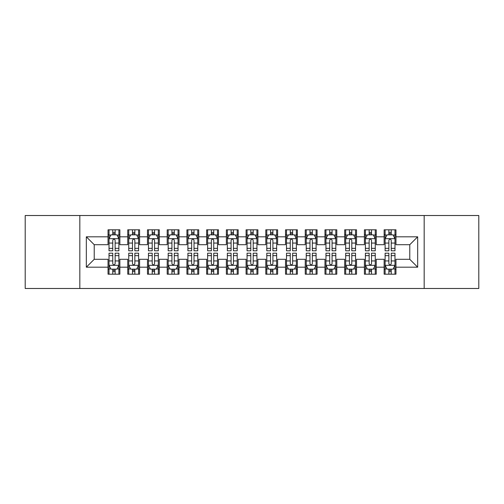 <?xml version="1.0" encoding="UTF-8"?>
<svg xmlns="http://www.w3.org/2000/svg" width="504" height="504" viewBox="0 0 504 504"><rect width="100%" height="100%" fill="white"/><g stroke="black" fill="none" stroke-linecap="round" stroke-linejoin="round"><path stroke-width="0.76" d="M424.173 288.483L478.8 288.483L478.8 215.517L424.173 215.517L424.173 288.483L79.827 288.483L79.827 215.517L25.2 215.517L25.2 288.483L79.827 288.483M424.173 215.517L79.827 215.517M86.335 267.183L86.335 236.817L108.032 236.817L108.032 244.705L94.229 244.705L94.229 259.295L86.335 267.183L108.032 267.183L108.032 274.189L119.864 274.189L119.864 267.183L127.751 267.183L127.751 274.189L139.589 274.189L139.589 267.183L147.477 267.183L147.477 274.189L159.308 274.189L159.308 267.183L167.196 267.183L167.196 274.189L179.027 274.189L179.027 267.183L186.921 267.183L186.921 274.189L198.752 274.189L198.752 267.183L206.64 267.183L206.64 274.189L218.471 274.189L218.471 267.183L226.359 267.183L226.359 274.189L238.197 274.189L238.197 267.183L246.084 267.183L246.084 274.189L257.916 274.189L257.916 267.183L265.803 267.183L265.803 274.189L277.641 274.189L277.641 267.183L285.529 267.183L285.529 274.189L297.36 274.189L297.36 267.183L305.248 267.183L305.248 274.189L317.079 274.189L317.079 267.183L324.973 267.183L324.973 274.189L336.804 274.189L336.804 267.183L344.692 267.183L344.692 274.189L356.523 274.189L356.523 267.183L364.411 267.183L364.411 274.189L376.249 274.189L376.249 267.183L384.136 267.183L384.136 274.189L395.968 274.189L395.968 259.295L409.771 259.295L409.771 244.705L395.968 244.705L395.968 236.817L417.665 236.817L417.665 267.183L395.968 267.183M395.968 236.817L395.968 229.811L384.136 229.811L384.136 236.817L376.249 236.817L376.249 229.811L364.411 229.811L364.411 236.817L356.523 236.817L356.523 229.811L344.692 229.811L344.692 236.817L336.804 236.817L336.804 229.811L324.973 229.811L324.973 236.817L317.079 236.817L317.079 229.811L305.248 229.811L305.248 236.817L297.36 236.817L297.36 229.811L285.529 229.811L285.529 236.817L277.641 236.817L277.641 229.811L265.803 229.811L265.803 236.817L257.916 236.817L257.916 229.811L246.084 229.811L246.084 236.817L238.197 236.817L238.197 229.811L226.359 229.811L226.359 236.817L218.471 236.817L218.471 229.811L206.64 229.811L206.64 236.817L198.752 236.817L198.752 229.811L186.921 229.811L186.921 236.817L179.027 236.817L179.027 229.811L167.196 229.811L167.196 236.817L159.308 236.817L159.308 229.811L147.477 229.811L147.477 236.817L139.589 236.817L139.589 229.811L127.751 229.811L127.751 236.817L119.864 236.817L119.864 229.811L108.032 229.811L108.032 236.817M376.249 267.183L376.249 259.295L384.136 259.295L384.136 267.183M417.665 236.817L409.771 244.705M356.523 267.183L356.523 259.295L364.411 259.295L364.411 267.183M384.136 236.817L384.136 244.705L376.249 244.705L376.249 236.817M336.804 267.183L336.804 259.295L344.692 259.295L344.692 267.183M364.411 236.817L364.411 244.705L356.523 244.705L356.523 236.817M317.079 267.183L317.079 259.295L324.973 259.295L324.973 267.183M344.692 236.817L344.692 244.705L336.804 244.705L336.804 236.817M297.36 267.183L297.36 259.295L305.248 259.295L305.248 267.183M324.973 236.817L324.973 244.705L317.079 244.705L317.079 236.817M277.641 267.183L277.641 259.295L285.529 259.295L285.529 267.183M305.248 236.817L305.248 244.705L297.36 244.705L297.36 236.817M257.916 267.183L257.916 259.295L265.803 259.295L265.803 267.183M285.529 236.817L285.529 244.705L277.641 244.705L277.641 236.817M238.197 267.183L238.197 259.295L246.084 259.295L246.084 267.183M265.803 236.817L265.803 244.705L257.916 244.705L257.916 236.817M218.471 267.183L218.471 259.295L226.359 259.295L226.359 267.183M246.084 236.817L246.084 244.705L238.197 244.705L238.197 236.817M198.752 267.183L198.752 259.295L206.64 259.295L206.64 267.183M226.359 236.817L226.359 244.705L218.471 244.705L218.471 236.817M179.027 267.183L179.027 259.295L186.921 259.295L186.921 267.183M206.64 236.817L206.64 244.705L198.752 244.705L198.752 236.817M159.308 267.183L159.308 259.295L167.196 259.295L167.196 267.183M186.921 236.817L186.921 244.705L179.027 244.705L179.027 236.817M139.589 267.183L139.589 259.295L147.477 259.295L147.477 267.183M167.196 236.817L167.196 244.705L159.308 244.705L159.308 236.817M119.864 267.183L119.864 259.295L127.751 259.295L127.751 267.183M147.477 236.817L147.477 244.705L139.589 244.705L139.589 236.817M94.229 259.295L108.032 259.295L108.032 267.183M127.751 236.817L127.751 244.705L119.864 244.705L119.864 236.817M384.136 234.744L385.119 234.744M394.985 234.744L395.968 234.744M364.411 234.744L365.4 234.744M375.26 234.744L376.249 234.744M344.692 234.744L345.681 234.744M355.541 234.744L356.523 234.744M324.973 234.744L325.956 234.744M335.815 234.744L336.804 234.744M305.248 234.744L306.237 234.744M316.096 234.744L317.079 234.744M285.529 234.744L286.511 234.744M296.371 234.744L297.36 234.744M265.803 234.744L266.792 234.744M276.652 234.744L277.641 234.744M246.084 234.744L247.067 234.744M256.933 234.744L257.916 234.744M226.359 234.744L227.348 234.744M237.208 234.744L238.197 234.744M206.64 234.744L207.629 234.744M217.489 234.744L218.471 234.744M186.921 234.744L187.904 234.744M197.763 234.744L198.752 234.744M167.196 234.744L168.185 234.744M178.044 234.744L179.027 234.744M147.477 234.744L148.459 234.744M158.319 234.744L159.308 234.744M127.751 234.744L128.74 234.744M138.6 234.744L139.589 234.744M108.032 234.744L109.015 234.744M118.881 234.744L119.864 234.744M108.032 269.256L109.015 269.256M118.881 269.256L119.864 269.256M127.751 269.256L128.74 269.256M138.6 269.256L139.589 269.256M147.477 269.256L148.459 269.256M158.319 269.256L159.308 269.256M167.196 269.256L168.185 269.256M178.044 269.256L179.027 269.256M186.921 269.256L187.904 269.256M197.763 269.256L198.752 269.256M206.64 269.256L207.629 269.256M217.489 269.256L218.471 269.256M226.359 269.256L227.348 269.256M237.208 269.256L238.197 269.256M246.084 269.256L247.067 269.256M256.933 269.256L257.916 269.256M265.803 269.256L266.792 269.256M276.652 269.256L277.641 269.256M285.529 269.256L286.511 269.256M296.371 269.256L297.36 269.256M305.248 269.256L306.237 269.256M316.096 269.256L317.079 269.256M324.973 269.256L325.956 269.256M335.815 269.256L336.804 269.256M344.692 269.256L345.681 269.256M355.541 269.256L356.523 269.256M364.411 269.256L365.4 269.256M375.26 269.256L376.249 269.256M384.136 269.256L385.119 269.256M394.985 269.256L395.968 269.256M86.335 236.817L94.229 244.705M409.771 259.295L417.665 267.183M115.133 232.376L112.764 232.376M118.881 248.346L115.133 248.346L115.133 250.816L118.881 250.816L118.881 238.789L116.909 234.845L110.987 234.845L109.015 238.789L109.015 250.816L112.764 250.816L112.764 248.346L109.015 248.346M109.015 238.789L109.015 229.811M118.881 238.789L118.881 229.811M112.764 234.845L112.764 229.811M115.133 229.811L115.133 234.845M115.133 248.346L115.133 240.263C114.345 238.745 113.558 238.745 112.764 240.263L112.764 248.346M115.133 234.744L112.764 234.744M112.764 271.625L115.133 271.625M109.015 255.654L112.764 255.654L112.764 253.184L109.015 253.184L109.015 265.211L110.987 269.155L116.909 269.155L118.881 265.211L118.881 253.184L115.133 253.184L115.133 255.654L118.881 255.654M118.881 265.211L118.881 274.189M109.015 265.211L109.015 274.189M115.133 269.155L115.133 274.189M112.764 274.189L112.764 269.155M112.764 255.654L112.764 263.737C113.551 265.255 114.339 265.255 115.133 263.737L115.133 255.654M112.764 269.256L115.133 269.256M134.852 232.376L132.489 232.376M138.6 248.346L134.852 248.346L134.852 250.816L138.6 250.816L138.6 238.789L136.628 234.845L130.712 234.845L128.74 238.789L128.74 250.816L132.489 250.816L132.489 248.346L128.74 248.346M128.74 238.789L128.74 229.811M138.6 238.789L138.6 229.811M132.489 234.845L132.489 229.811M134.852 229.811L134.852 234.845M134.852 248.346L134.852 240.263C134.064 238.745 133.276 238.745 132.489 240.263L132.489 248.346M134.852 234.744L132.489 234.744M154.577 232.376L152.208 232.376M158.319 248.346L154.577 248.346L154.577 250.816L158.319 250.816L158.319 238.789L156.347 234.845L150.431 234.845L148.459 238.789L148.459 250.816L152.208 250.816L152.208 248.346L148.459 248.346M148.459 238.789L148.459 229.811M158.319 238.789L158.319 229.811M152.208 234.845L152.208 229.811M154.577 229.811L154.577 234.845M154.577 248.346L154.577 240.263C153.789 238.745 152.995 238.745 152.208 240.263L152.208 248.346M154.577 234.744L152.208 234.744M132.489 271.625L134.852 271.625M128.74 255.654L132.489 255.654L132.489 253.184L128.74 253.184L128.74 265.211L130.712 269.155L136.628 269.155L138.6 265.211L138.6 253.184L134.852 253.184L134.852 255.654L138.6 255.654M138.6 265.211L138.6 274.189M128.74 265.211L128.74 274.189M134.852 269.155L134.852 274.189M132.489 274.189L132.489 269.155M132.489 255.654L132.489 263.737C133.276 265.255 134.064 265.255 134.852 263.737L134.852 255.654M132.489 269.256L134.852 269.256M152.208 271.625L154.577 271.625M148.459 255.654L152.208 255.654L152.208 253.184L148.459 253.184L148.459 265.211L150.431 269.155L156.347 269.155L158.319 265.211L158.319 253.184L154.577 253.184L154.577 255.654L158.319 255.654M158.319 265.211L158.319 274.189M148.459 265.211L148.459 274.189M154.577 269.155L154.577 274.189M152.208 274.189L152.208 269.155M152.208 255.654L152.208 263.737C152.995 265.255 153.783 265.255 154.577 263.737L154.577 255.654M152.208 269.256L154.577 269.256M174.296 232.376L171.927 232.376M178.044 248.346L174.296 248.346L174.296 250.816L178.044 250.816L178.044 238.789L176.072 234.845L170.157 234.845L168.185 238.789L168.185 250.816L171.927 250.816L171.927 248.346L168.185 248.346M168.185 238.789L168.185 229.811M178.044 238.789L178.044 229.811M171.927 234.845L171.927 229.811M174.296 229.811L174.296 234.845M174.296 248.346L174.296 240.263C173.508 238.745 172.721 238.745 171.927 240.263L171.927 248.346M174.296 234.744L171.927 234.744M194.021 232.376L191.652 232.376M197.763 248.346L194.021 248.346L194.021 250.816L197.763 250.816L197.763 238.789L195.791 234.845L189.876 234.845L187.904 238.789L187.904 250.816L191.652 250.816L191.652 248.346L187.904 248.346M187.904 238.789L187.904 229.811M197.763 238.789L197.763 229.811M191.652 234.845L191.652 229.811M194.021 229.811L194.021 234.845M194.021 248.346L194.021 240.263C193.227 238.745 192.44 238.745 191.652 240.263L191.652 248.346M194.021 234.744L191.652 234.744M171.927 271.625L174.296 271.625M168.185 255.654L171.927 255.654L171.927 253.184L168.185 253.184L168.185 265.211L170.157 269.155L176.072 269.155L178.044 265.211L178.044 253.184L174.296 253.184L174.296 255.654L178.044 255.654M178.044 265.211L178.044 274.189M168.185 265.211L168.185 274.189M174.296 269.155L174.296 274.189M171.927 274.189L171.927 269.155M171.927 255.654L171.927 263.737C172.714 265.255 173.508 265.255 174.296 263.737L174.296 255.654M171.927 269.256L174.296 269.256M191.652 271.625L194.021 271.625M187.904 255.654L191.652 255.654L191.652 253.184L187.904 253.184L187.904 265.211L189.876 269.155L195.791 269.155L197.763 265.211L197.763 253.184L194.021 253.184L194.021 255.654L197.763 255.654M197.763 265.211L197.763 274.189M187.904 265.211L187.904 274.189M194.021 269.155L194.021 274.189M191.652 274.189L191.652 269.155M191.652 255.654L191.652 263.737C192.44 265.255 193.227 265.255 194.021 263.737L194.021 255.654M191.652 269.256L194.021 269.256M213.74 232.376L211.371 232.376M217.489 248.346L213.74 248.346L213.74 250.816L217.489 250.816L217.489 238.789L215.517 234.845L209.601 234.845L207.629 238.789L207.629 250.816L211.371 250.816L211.371 248.346L207.629 248.346M207.629 238.789L207.629 229.811M217.489 238.789L217.489 229.811M211.371 234.845L211.371 229.811M213.74 229.811L213.74 234.845M213.74 248.346L213.74 240.263C212.953 238.745 212.165 238.745 211.371 240.263L211.371 248.346M213.74 234.744L211.371 234.744M211.371 271.625L213.74 271.625M207.629 255.654L211.371 255.654L211.371 253.184L207.629 253.184L207.629 265.211L209.601 269.155L215.517 269.155L217.489 265.211L217.489 253.184L213.74 253.184L213.74 255.654L217.489 255.654M217.489 265.211L217.489 274.189M207.629 265.211L207.629 274.189M213.74 269.155L213.74 274.189M211.371 274.189L211.371 269.155M211.371 255.654L211.371 263.737C212.159 265.255 212.953 265.255 213.74 263.737L213.74 255.654M211.371 269.256L213.74 269.256M233.459 232.376L231.097 232.376M237.208 248.346L233.459 248.346L233.459 250.816L237.208 250.816L237.208 238.789L235.236 234.845L229.32 234.845L227.348 238.789L227.348 250.816L231.097 250.816L231.097 248.346L227.348 248.346M227.348 238.789L227.348 229.811M237.208 238.789L237.208 229.811M231.097 234.845L231.097 229.811M233.459 229.811L233.459 234.845M233.459 248.346L233.459 240.263C232.672 238.745 231.884 238.745 231.097 240.263L231.097 248.346M233.459 234.744L231.097 234.744M231.097 271.625L233.459 271.625M227.348 255.654L231.097 255.654L231.097 253.184L227.348 253.184L227.348 265.211L229.32 269.155L235.236 269.155L237.208 265.211L237.208 253.184L233.459 253.184L233.459 255.654L237.208 255.654M237.208 265.211L237.208 274.189M227.348 265.211L227.348 274.189M233.459 269.155L233.459 274.189M231.097 274.189L231.097 269.155M231.097 255.654L231.097 263.737C231.884 265.255 232.672 265.255 233.459 263.737L233.459 255.654M231.097 269.256L233.459 269.256M253.184 232.376L250.816 232.376M256.933 248.346L253.184 248.346L253.184 250.816L256.933 250.816L256.933 238.789L254.961 234.845L249.039 234.845L247.067 238.789L247.067 250.816L250.816 250.816L250.816 248.346L247.067 248.346M247.067 238.789L247.067 229.811M256.933 238.789L256.933 229.811M250.816 234.845L250.816 229.811M253.184 229.811L253.184 234.845M253.184 248.346L253.184 240.263C252.397 238.745 251.609 238.745 250.816 240.263L250.816 248.346M253.184 234.744L250.816 234.744M272.903 232.376L270.541 232.376M276.652 248.346L272.903 248.346L272.903 250.816L276.652 250.816L276.652 238.789L274.68 234.845L268.764 234.845L266.792 238.789L266.792 250.816L270.541 250.816L270.541 248.346L266.792 248.346M266.792 238.789L266.792 229.811M276.652 238.789L276.652 229.811M270.541 234.845L270.541 229.811M272.903 229.811L272.903 234.845M272.903 248.346L272.903 240.263C272.116 238.745 271.328 238.745 270.541 240.263L270.541 248.346M272.903 234.744L270.541 234.744M292.629 232.376L290.26 232.376M296.371 248.346L292.629 248.346L292.629 250.816L296.371 250.816L296.371 238.789L294.399 234.845L288.483 234.845L286.511 238.789L286.511 250.816L290.26 250.816L290.26 248.346L286.511 248.346M286.511 238.789L286.511 229.811M296.371 238.789L296.371 229.811M290.26 234.845L290.26 229.811M292.629 229.811L292.629 234.845M292.629 248.346L292.629 240.263C291.841 238.745 291.047 238.745 290.26 240.263L290.26 248.346M292.629 234.744L290.26 234.744M312.348 232.376L309.979 232.376M316.096 248.346L312.348 248.346L312.348 250.816L316.096 250.816L316.096 238.789L314.124 234.845L308.209 234.845L306.237 238.789L306.237 250.816L309.979 250.816L309.979 248.346L306.237 248.346M306.237 238.789L306.237 229.811M316.096 238.789L316.096 229.811M309.979 234.845L309.979 229.811M312.348 229.811L312.348 234.845M312.348 248.346L312.348 240.263C311.56 238.745 310.773 238.745 309.979 240.263L309.979 248.346M312.348 234.744L309.979 234.744M332.073 232.376L329.704 232.376M335.815 248.346L332.073 248.346L332.073 250.816L335.815 250.816L335.815 238.789L333.843 234.845L327.928 234.845L325.956 238.789L325.956 250.816L329.704 250.816L329.704 248.346L325.956 248.346M325.956 238.789L325.956 229.811M335.815 238.789L335.815 229.811M329.704 234.845L329.704 229.811M332.073 229.811L332.073 234.845M332.073 248.346L332.073 240.263C331.286 238.745 330.492 238.745 329.704 240.263L329.704 248.346M332.073 234.744L329.704 234.744M351.792 232.376L349.423 232.376M355.541 248.346L351.792 248.346L351.792 250.816L355.541 250.816L355.541 238.789L353.569 234.845L347.653 234.845L345.681 238.789L345.681 250.816L349.423 250.816L349.423 248.346L345.681 248.346M345.681 238.789L345.681 229.811M355.541 238.789L355.541 229.811M349.423 234.845L349.423 229.811M351.792 229.811L351.792 234.845M351.792 248.346L351.792 240.263C351.005 238.745 350.217 238.745 349.423 240.263L349.423 248.346M351.792 234.744L349.423 234.744M371.511 232.376L369.149 232.376M375.26 248.346L371.511 248.346L371.511 250.816L375.26 250.816L375.26 238.789L373.288 234.845L367.372 234.845L365.4 238.789L365.4 250.816L369.149 250.816L369.149 248.346L365.4 248.346M365.4 238.789L365.4 229.811M375.26 238.789L375.26 229.811M369.149 234.845L369.149 229.811M371.511 229.811L371.511 234.845M371.511 248.346L371.511 240.263C370.724 238.745 369.936 238.745 369.149 240.263L369.149 248.346M371.511 234.744L369.149 234.744M250.816 271.625L253.184 271.625M247.067 255.654L250.816 255.654L250.816 253.184L247.067 253.184L247.067 265.211L249.039 269.155L254.961 269.155L256.933 265.211L256.933 253.184L253.184 253.184L253.184 255.654L256.933 255.654M256.933 265.211L256.933 274.189M247.067 265.211L247.067 274.189M253.184 269.155L253.184 274.189M250.816 274.189L250.816 269.155M250.816 255.654L250.816 263.737C251.603 265.255 252.391 265.255 253.184 263.737L253.184 255.654M250.816 269.256L253.184 269.256M270.541 271.625L272.903 271.625M266.792 255.654L270.541 255.654L270.541 253.184L266.792 253.184L266.792 265.211L268.764 269.155L274.68 269.155L276.652 265.211L276.652 253.184L272.903 253.184L272.903 255.654L276.652 255.654M276.652 265.211L276.652 274.189M266.792 265.211L266.792 274.189M272.903 269.155L272.903 274.189M270.541 274.189L270.541 269.155M270.541 255.654L270.541 263.737C271.328 265.255 272.116 265.255 272.903 263.737L272.903 255.654M270.541 269.256L272.903 269.256M290.26 271.625L292.629 271.625M286.511 255.654L290.26 255.654L290.26 253.184L286.511 253.184L286.511 265.211L288.483 269.155L294.399 269.155L296.371 265.211L296.371 253.184L292.629 253.184L292.629 255.654L296.371 255.654M296.371 265.211L296.371 274.189M286.511 265.211L286.511 274.189M292.629 269.155L292.629 274.189M290.26 274.189L290.26 269.155M290.26 255.654L290.26 263.737C291.047 265.255 291.835 265.255 292.629 263.737L292.629 255.654M290.26 269.256L292.629 269.256M309.979 271.625L312.348 271.625M306.237 255.654L309.979 255.654L309.979 253.184L306.237 253.184L306.237 265.211L308.209 269.155L314.124 269.155L316.096 265.211L316.096 253.184L312.348 253.184L312.348 255.654L316.096 255.654M316.096 265.211L316.096 274.189M306.237 265.211L306.237 274.189M312.348 269.155L312.348 274.189M309.979 274.189L309.979 269.155M309.979 255.654L309.979 263.737C310.773 265.255 311.56 265.255 312.348 263.737L312.348 255.654M309.979 269.256L312.348 269.256M329.704 271.625L332.073 271.625M325.956 255.654L329.704 255.654L329.704 253.184L325.956 253.184L325.956 265.211L327.928 269.155L333.843 269.155L335.815 265.211L335.815 253.184L332.073 253.184L332.073 255.654L335.815 255.654M335.815 265.211L335.815 274.189M325.956 265.211L325.956 274.189M332.073 269.155L332.073 274.189M329.704 274.189L329.704 269.155M329.704 255.654L329.704 263.737C330.492 265.255 331.279 265.255 332.073 263.737L332.073 255.654M329.704 269.256L332.073 269.256M349.423 271.625L351.792 271.625M345.681 255.654L349.423 255.654L349.423 253.184L345.681 253.184L345.681 265.211L347.653 269.155L353.569 269.155L355.541 265.211L355.541 253.184L351.792 253.184L351.792 255.654L355.541 255.654M355.541 265.211L355.541 274.189M345.681 265.211L345.681 274.189M351.792 269.155L351.792 274.189M349.423 274.189L349.423 269.155M349.423 255.654L349.423 263.737C350.211 265.255 351.005 265.255 351.792 263.737L351.792 255.654M349.423 269.256L351.792 269.256M369.149 271.625L371.511 271.625M365.4 255.654L369.149 255.654L369.149 253.184L365.4 253.184L365.4 265.211L367.372 269.155L373.288 269.155L375.26 265.211L375.26 253.184L371.511 253.184L371.511 255.654L375.26 255.654M375.26 265.211L375.26 274.189M365.4 265.211L365.4 274.189M371.511 269.155L371.511 274.189M369.149 274.189L369.149 269.155M369.149 255.654L369.149 263.737C369.936 265.255 370.724 265.255 371.511 263.737L371.511 255.654M369.149 269.256L371.511 269.256M391.236 232.376L388.868 232.376M394.985 248.346L391.236 248.346L391.236 250.816L394.985 250.816L394.985 238.789L393.013 234.845L387.091 234.845L385.119 238.789L385.119 250.816L388.868 250.816L388.868 248.346L385.119 248.346M385.119 238.789L385.119 229.811M394.985 238.789L394.985 229.811M388.868 234.845L388.868 229.811M391.236 229.811L391.236 234.845M391.236 248.346L391.236 240.263C390.449 238.745 389.661 238.745 388.868 240.263L388.868 248.346M391.236 234.744L388.868 234.744M388.868 271.625L391.236 271.625M385.119 255.654L388.868 255.654L388.868 253.184L385.119 253.184L385.119 265.211L387.091 269.155L393.013 269.155L394.985 265.211L394.985 253.184L391.236 253.184L391.236 255.654L394.985 255.654M394.985 265.211L394.985 274.189M385.119 265.211L385.119 274.189M391.236 269.155L391.236 274.189M388.868 274.189L388.868 269.155M388.868 255.654L388.868 263.737C389.655 265.255 390.442 265.255 391.236 263.737L391.236 255.654M388.868 269.256L391.236 269.256M118.831 238.688L109.066 238.688M109.015 235.078L110.874 235.078M117.022 235.078L118.881 235.078M112.764 243.06L109.015 243.06M118.881 243.06L115.133 243.06M115.133 233.629L112.764 233.629M109.066 265.312L118.831 265.312M118.881 268.922L117.022 268.922M110.874 268.922L109.015 268.922M115.133 260.94L118.881 260.94M109.015 260.94L112.764 260.94M112.764 270.371L115.133 270.371M138.55 238.688L128.791 238.688M128.74 235.078L130.593 235.078M136.748 235.078L138.6 235.078M132.489 243.06L128.74 243.06M138.6 243.06L134.852 243.06M134.852 233.629L132.489 233.629M158.275 238.688L148.51 238.688M148.459 235.078L150.312 235.078M156.467 235.078L158.319 235.078M152.208 243.06L148.459 243.06M158.319 243.06L154.577 243.06M154.577 233.629L152.208 233.629M128.791 265.312L138.55 265.312M138.6 268.922L136.748 268.922M130.593 268.922L128.74 268.922M134.852 260.94L138.6 260.94M128.74 260.94L132.489 260.94M132.489 270.371L134.852 270.371M148.51 265.312L158.275 265.312M158.319 268.922L156.467 268.922M150.312 268.922L148.459 268.922M154.577 260.94L158.319 260.94M148.459 260.94L152.208 260.94M152.208 270.371L154.577 270.371M177.994 238.688L168.229 238.688M168.185 235.078L170.037 235.078M176.192 235.078L178.044 235.078M171.927 243.06L168.185 243.06M178.044 243.06L174.296 243.06M174.296 233.629L171.927 233.629M197.713 238.688L187.954 238.688M187.904 235.078L189.756 235.078M195.911 235.078L197.763 235.078M191.652 243.06L187.904 243.06M197.763 243.06L194.021 243.06M194.021 233.629L191.652 233.629M168.229 265.312L177.994 265.312M178.044 268.922L176.192 268.922M170.037 268.922L168.185 268.922M174.296 260.94L178.044 260.94M168.185 260.94L171.927 260.94M171.927 270.371L174.296 270.371M187.954 265.312L197.713 265.312M197.763 268.922L195.911 268.922M189.756 268.922L187.904 268.922M194.021 260.94L197.763 260.94M187.904 260.94L191.652 260.94M191.652 270.371L194.021 270.371M217.438 238.688L207.673 238.688M207.629 235.078L209.481 235.078M215.63 235.078L217.489 235.078M211.371 243.06L207.629 243.06M217.489 243.06L213.74 243.06M213.74 233.629L211.371 233.629M207.673 265.312L217.438 265.312M217.489 268.922L215.63 268.922M209.481 268.922L207.629 268.922M213.74 260.94L217.489 260.94M207.629 260.94L211.371 260.94M211.371 270.371L213.74 270.371M237.157 238.688L227.398 238.688M227.348 235.078L229.2 235.078M235.355 235.078L237.208 235.078M231.097 243.06L227.348 243.06M237.208 243.06L233.459 243.06M233.459 233.629L231.097 233.629M227.398 265.312L237.157 265.312M237.208 268.922L235.355 268.922M229.2 268.922L227.348 268.922M233.459 260.94L237.208 260.94M227.348 260.94L231.097 260.94M231.097 270.371L233.459 270.371M256.882 238.688L247.118 238.688M247.067 235.078L248.926 235.078M255.074 235.078L256.933 235.078M250.816 243.06L247.067 243.06M256.933 243.06L253.184 243.06M253.184 233.629L250.816 233.629M276.601 238.688L266.843 238.688M266.792 235.078L268.645 235.078M274.8 235.078L276.652 235.078M270.541 243.06L266.792 243.06M276.652 243.06L272.903 243.06M272.903 233.629L270.541 233.629M296.327 238.688L286.562 238.688M286.511 235.078L288.37 235.078M294.519 235.078L296.371 235.078M290.26 243.06L286.511 243.06M296.371 243.06L292.629 243.06M292.629 233.629L290.26 233.629M316.046 238.688L306.287 238.688M306.237 235.078L308.089 235.078M314.244 235.078L316.096 235.078M309.979 243.06L306.237 243.06M316.096 243.06L312.348 243.06M312.348 233.629L309.979 233.629M335.771 238.688L326.006 238.688M325.956 235.078L327.808 235.078M333.963 235.078L335.815 235.078M329.704 243.06L325.956 243.06M335.815 243.06L332.073 243.06M332.073 233.629L329.704 233.629M355.49 238.688L345.725 238.688M345.681 235.078L347.533 235.078M353.688 235.078L355.541 235.078M349.423 243.06L345.681 243.06M355.541 243.06L351.792 243.06M351.792 233.629L349.423 233.629M375.209 238.688L365.45 238.688M365.4 235.078L367.252 235.078M373.407 235.078L375.26 235.078M369.149 243.06L365.4 243.06M375.26 243.06L371.511 243.06M371.511 233.629L369.149 233.629M247.118 265.312L256.882 265.312M256.933 268.922L255.074 268.922M248.926 268.922L247.067 268.922M253.184 260.94L256.933 260.94M247.067 260.94L250.816 260.94M250.816 270.371L253.184 270.371M266.843 265.312L276.601 265.312M276.652 268.922L274.8 268.922M268.645 268.922L266.792 268.922M272.903 260.94L276.652 260.94M266.792 260.94L270.541 260.94M270.541 270.371L272.903 270.371M286.562 265.312L296.327 265.312M296.371 268.922L294.519 268.922M288.37 268.922L286.511 268.922M292.629 260.94L296.371 260.94M286.511 260.94L290.26 260.94M290.26 270.371L292.629 270.371M306.287 265.312L316.046 265.312M316.096 268.922L314.244 268.922M308.089 268.922L306.237 268.922M312.348 260.94L316.096 260.94M306.237 260.94L309.979 260.94M309.979 270.371L312.348 270.371M326.006 265.312L335.771 265.312M335.815 268.922L333.963 268.922M327.808 268.922L325.956 268.922M332.073 260.94L335.815 260.94M325.956 260.94L329.704 260.94M329.704 270.371L332.073 270.371M345.725 265.312L355.49 265.312M355.541 268.922L353.688 268.922M347.533 268.922L345.681 268.922M351.792 260.94L355.541 260.94M345.681 260.94L349.423 260.94M349.423 270.371L351.792 270.371M365.45 265.312L375.209 265.312M375.26 268.922L373.407 268.922M367.252 268.922L365.4 268.922M371.511 260.94L375.26 260.94M365.4 260.94L369.149 260.94M369.149 270.371L371.511 270.371M394.934 238.688L385.169 238.688M385.119 235.078L386.978 235.078M393.126 235.078L394.985 235.078M388.868 243.06L385.119 243.06M394.985 243.06L391.236 243.06M391.236 233.629L388.868 233.629M385.169 265.312L394.934 265.312M394.985 268.922L393.126 268.922M386.978 268.922L385.119 268.922M391.236 260.94L394.985 260.94M385.119 260.94L388.868 260.94M388.868 270.371L391.236 270.371"/></g></svg>

